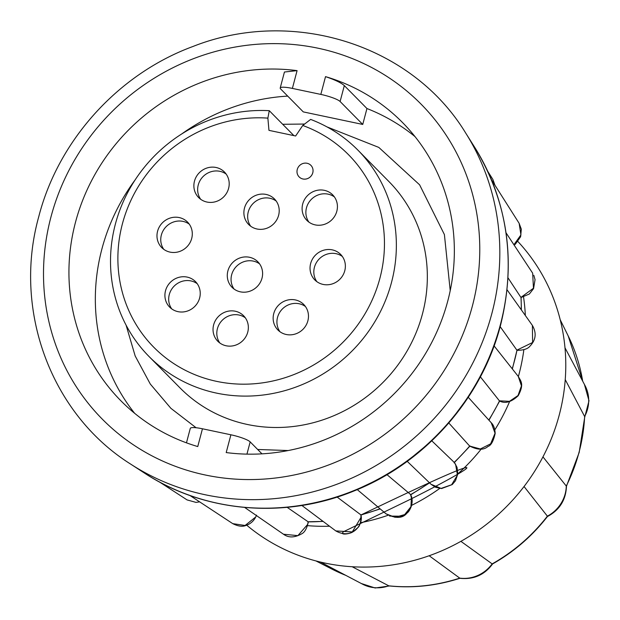 <?xml version="1.0" encoding="UTF-8"?>
<svg xmlns="http://www.w3.org/2000/svg" width="620" height="620" viewBox="0 0 620 620"><rect width="100%" height="100%" fill="white"/><g stroke="black" fill="none" stroke-linecap="round" stroke-linejoin="round"><path stroke-width="0.93" d="M246.698 525.187A196.579 185.868 -44.6 0 0 324.95 563.068A196.579 185.868 -44.6 0 0 443.06 550.242A196.579 185.868 -44.6 0 0 534.944 470.812A196.579 185.868 -44.6 0 0 559.279 414.873A196.579 185.868 -44.6 0 0 565.518 355.113A196.579 185.868 -44.6 0 0 523.086 247.333A196.579 185.868 -44.6 0 0 517.956 241.567M566.455 486.227L566.277 486.041A173.925 164.455 -44.6 0 0 579.103 452.042A173.925 164.455 -44.6 0 0 584.644 416.516L584.683 417.214M542.95 456.87L566.277 486.041A33.937 32.093 -44.6 0 1 547.375 516.158L547.437 516.538C532.293 536.005 514.019 551.808 492.613 563.929L492.156 563.89A173.925 164.455 -44.6 0 0 547.375 516.158L524.047 486.514M429.172 555.745L459.955 578.274C436.666 585.776 413.091 588.333 389.221 585.939L388.779 585.83A173.925 164.455 -44.6 0 0 459.753 578.127A33.937 32.093 -44.6 0 0 492.156 563.89L460.9 541.337M565.231 379.611L584.644 416.516A33.937 32.093 -44.6 0 0 585.048 385.609L564.983 347.781M320.494 562.069L362.638 584.211A33.937 32.093 -44.6 0 0 388.779 585.83L352.168 566.742M371.899 482.43L361.39 487.405M423.15 448.058L413.191 456.258M464.047 402.698L456.49 412.912M261.981 453.848L250.178 441.882A16.5 2.844 -165.2 0 0 230.896 434.791L226.199 452.569A197.951 187.17 -44.6 0 0 447.803 300.886A197.951 187.17 -44.6 0 0 402.527 122.543A197.951 187.17 -44.6 0 0 325.523 76.632L320.827 94.41A16.5 2.844 14.8 0 1 340.109 101.509L362.747 124.442L303.281 111.894L280.643 88.955A16.5 2.844 14.8 0 1 280.209 88.017A16.5 2.844 14.8 0 1 292.384 88.412L320.827 94.41M230.896 434.791L202.453 428.784A16.5 2.844 -165.2 0 0 190.278 428.397L186.465 442.835M284.456 72.013L297.081 70.633A197.951 187.17 -44.6 0 0 92.752 178.452A197.951 187.17 -44.6 0 0 120.753 400.652A197.951 187.17 -44.6 0 0 197.757 446.563L202.453 428.784M415.02 136.625A197.951 187.17 -44.6 0 0 366.947 108.531L344.317 85.599C341.178 82.785 334.909 79.802 325.523 76.632M287.703 96.108A197.951 187.17 -44.6 0 0 181.745 133.935M135.028 180.04A197.951 187.17 -44.6 0 0 134.664 413.331M366.947 108.531L362.747 124.442M357.926 150.156L388.911 181.544A146.816 138.818 135.4 0 1 422.483 313.813A146.816 138.818 135.4 0 1 319.044 421.089A146.816 138.818 135.4 0 1 179.924 387.81L148.94 356.415A146.816 138.818 -44.6 0 0 288.06 389.701A146.816 138.818 -44.6 0 0 391.507 282.425A146.816 138.818 -44.6 0 0 357.926 150.156A146.816 138.818 -44.6 0 0 310.643 119.412L302.738 125.48A136.919 129.456 -44.6 0 1 379.928 278.163A136.919 129.456 -44.6 0 1 216.721 381.385A136.919 129.456 -44.6 0 1 122.411 223.82A136.919 129.456 -44.6 0 1 267.871 118.125L269.274 110.686A146.816 138.818 -44.6 0 0 115.367 224.153A146.816 138.818 -44.6 0 0 148.94 356.415M293.88 135.609L269.274 110.686M190.014 495.535L232.763 523.644L245.078 525.481L255.13 517.452M244.683 507.454L283.479 534.223L297.871 535.641L307.675 524.396L308.117 521.777L323.129 521.412M287.153 507.331L308.117 521.777M301.87 505.463L335.808 530.921L352.284 531.921L360.995 517.382L360.894 515.042M337.117 497.062L360.747 514.771M357.267 489.622L386.105 513.879L395.111 517.312L404.666 514.585L410.928 506.742L411.447 496.907L410.541 494.473L412.145 500.666L411.161 506.819L407.162 512.903L402.062 516.243L389.631 516.072M386.981 474.672L410.541 494.473M407.216 461.35L431.094 484.321L441.107 488.413L451.639 484.739L457.444 475.106L455.607 464.349L454.173 462.381A207.692 196.377 -44.6 0 0 469.658 446.059L448.81 422.995M431.807 440.828L454.088 462.264M469.658 446.059L480.329 448.981L490.621 443.843L495.055 433.233L491.242 422.739C493.621 425.025 494.93 428.598 495.171 433.473C493.404 441.239 490.986 445.579 487.917 446.478C483.747 450.244 477.648 450.089 469.619 446.02M488.793 420.027A207.692 196.377 -44.6 0 0 499.464 400.923L480.376 376.844M499.364 400.822L509.477 401.326L518.025 395.521L521.451 385.849L518.258 376.425C520.839 381.153 524.412 383.927 518.227 395.7C511.291 402.179 505.06 403.93 499.542 400.962M512.221 368.784A207.692 196.377 -44.6 0 0 516.971 350.269L500.177 326.655M516.879 350.161L532.619 342.496L532.386 325.415L507.075 289.819M521.296 309.806A207.692 196.377 -44.6 0 0 520.994 297.53L508.028 277.869M520.909 297.414L533.464 288.23L532.658 273.164L506.036 232.81M513.91 244.745L520.932 234.895L519.142 223.324L491.474 179.738M516.971 350.269L512.36 368.962M520.994 297.53L529.333 294.019L533.564 288.618L535.052 279.667L533.797 275.257M199.64 297.972A18.143 17.159 135.4 0 1 186.852 311.232A18.143 17.159 135.4 0 1 169.663 307.125A18.143 17.159 135.4 0 1 165.509 290.772A18.143 17.159 135.4 0 1 178.297 277.512A18.143 17.159 135.4 0 1 195.494 281.627A18.143 17.159 135.4 0 1 199.64 297.972M278.613 215.318A18.143 17.159 135.4 0 1 265.825 228.578A18.143 17.159 135.4 0 1 248.636 224.463A18.143 17.159 135.4 0 1 244.481 208.119A18.143 17.159 135.4 0 1 257.269 194.858A18.143 17.159 135.4 0 1 274.466 198.974A18.143 17.159 135.4 0 1 278.613 215.318M191.704 238.444A18.143 17.159 135.4 0 1 178.917 251.704A18.143 17.159 135.4 0 1 161.727 247.589A18.143 17.159 135.4 0 1 157.573 231.245A18.143 17.159 135.4 0 1 170.361 217.984A18.143 17.159 135.4 0 1 187.55 222.1A18.143 17.159 135.4 0 1 191.704 238.444M344.767 270.746A18.143 17.159 135.4 0 1 331.987 284.007A18.143 17.159 135.4 0 1 314.79 279.891A18.143 17.159 135.4 0 1 310.635 263.539A18.143 17.159 135.4 0 1 323.423 250.286A18.143 17.159 135.4 0 1 340.62 254.394A18.143 17.159 135.4 0 1 344.767 270.746M247.76 332.095A18.143 17.159 135.4 0 1 234.972 345.356A18.143 17.159 135.4 0 1 217.783 341.24A18.143 17.159 135.4 0 1 213.629 324.896A18.143 17.159 135.4 0 1 226.416 311.635A18.143 17.159 135.4 0 1 243.606 315.751A18.143 17.159 135.4 0 1 247.76 332.095M267.871 118.125L268.956 130.355L295.647 135.989L302.738 125.48M336.831 211.211A18.143 17.159 135.4 0 1 324.051 224.471A18.143 17.159 135.4 0 1 306.853 220.356A18.143 17.159 135.4 0 1 302.7 204.011A18.143 17.159 135.4 0 1 315.487 190.751A18.143 17.159 135.4 0 1 332.684 194.866A18.143 17.159 135.4 0 1 336.831 211.211M307.877 320.819A18.143 17.159 135.4 0 1 295.089 334.072A18.143 17.159 135.4 0 1 277.892 329.964A18.143 17.159 135.4 0 1 273.746 313.612A18.143 17.159 135.4 0 1 286.525 300.351A18.143 17.159 135.4 0 1 303.722 304.466A18.143 17.159 135.4 0 1 307.877 320.819M228.602 188.371A18.143 17.159 135.4 0 1 215.814 201.632A18.143 17.159 135.4 0 1 198.617 197.517A18.143 17.159 135.4 0 1 194.471 181.172A18.143 17.159 135.4 0 1 207.251 167.911A18.143 17.159 135.4 0 1 224.448 172.027A18.143 17.159 135.4 0 1 228.602 188.371M262.012 278.155A18.143 17.159 135.4 0 1 249.225 291.416A18.143 17.159 135.4 0 1 232.027 287.3A18.143 17.159 135.4 0 1 227.881 270.956A18.143 17.159 135.4 0 1 240.669 257.695A18.143 17.159 135.4 0 1 257.858 261.81A18.143 17.159 135.4 0 1 262.012 278.155M299.142 176.917L299.158 176.933A8.246 7.797 -44.6 0 0 299.158 176.933A8.246 7.797 -44.6 0 0 306.97 178.8A8.246 7.797 -44.6 0 0 312.782 172.771A8.246 7.797 -44.6 0 0 310.899 165.346A8.246 7.797 -44.6 0 0 310.891 165.339A8.246 7.797 -44.6 0 0 303.072 163.463A8.246 7.797 -44.6 0 0 297.259 169.485A8.246 7.797 -44.6 0 0 299.142 176.917A8.246 7.797 -44.6 0 0 306.962 178.785A8.246 7.797 -44.6 0 0 312.774 172.763A8.246 7.797 -44.6 0 0 310.884 165.331L310.899 165.346M197.214 283.697A18.143 17.159 -44.6 0 0 169.283 294.593A18.143 17.159 -44.6 0 0 171.709 308.876M276.187 201.043A18.143 17.159 -44.6 0 0 248.256 211.939A18.143 17.159 -44.6 0 0 250.681 226.222M189.278 224.161A18.143 17.159 -44.6 0 0 161.347 235.065A18.143 17.159 -44.6 0 0 163.773 249.341M342.349 256.463A18.143 17.159 -44.6 0 0 314.41 267.367A18.143 17.159 -44.6 0 0 316.836 281.643M245.334 317.812A18.143 17.159 -44.6 0 0 217.403 328.716A18.143 17.159 -44.6 0 0 219.829 342.992M334.413 196.935A18.143 17.159 -44.6 0 0 306.474 207.832A18.143 17.159 -44.6 0 0 308.899 222.115M305.451 306.536A18.143 17.159 -44.6 0 0 277.52 317.432A18.143 17.159 -44.6 0 0 279.938 331.716M226.176 174.096A18.143 17.159 -44.6 0 0 198.245 184.993A18.143 17.159 -44.6 0 0 200.663 199.268M259.586 263.88A18.143 17.159 -44.6 0 0 231.655 274.776A18.143 17.159 -44.6 0 0 234.073 289.06M518.366 376.565A196.579 185.868 -44.6 0 0 519.033 374.1A196.579 185.868 -44.6 0 0 523.861 349.711M525.334 315.487A196.579 185.868 -44.6 0 0 523.567 297.135M582.676 381.13A173.925 164.455 -44.6 0 0 568.191 335.916L582.73 381.246M345.867 575.399L331.925 569.098A173.925 164.455 -44.6 0 0 345.828 575.375M307.613 525.652A196.579 185.868 -44.6 0 0 329.538 526.217M360.367 522.753A196.579 185.868 -44.6 0 0 388.074 515.267M411.347 505.486A196.579 185.868 -44.6 0 0 439.75 488.428M457.793 473.92A196.579 185.868 -44.6 0 0 481.221 449.05M494.845 429.815A196.579 185.868 -44.6 0 0 509.617 401.528M144.445 473.06A236.887 223.983 -44.6 0 0 500.356 324.756A236.887 223.983 -44.6 0 0 474.618 147.188C507.796 201.818 516.429 261.198 500.526 325.329C481.678 398.753 425.103 462.76 354.229 490.87C285.146 519.389 204.391 512.616 144.445 473.06L130.494 464A240.529 227.424 135.4 0 0 491.877 313.418A240.529 227.424 135.4 0 0 465.744 133.122C412.153 44.663 292.617 6.96 192.828 46.531C118.366 73.951 58.342 140.228 38.742 216.737C12.664 310.178 50.995 413.989 130.494 464M472.363 306.063A224.076 211.862 -44.6 0 0 318.021 48.205A224.076 211.862 -44.6 0 0 50.918 217.132A224.076 211.862 -44.6 0 0 205.259 474.99A224.076 211.862 -44.6 0 0 472.363 306.063M297.081 70.633L292.384 88.412M246.946 454.127L250.178 441.882M344.317 85.599L340.109 101.509M308.225 521.87A207.692 196.377 -44.6 0 0 322.974 521.296M360.856 514.871A207.692 196.377 -44.6 0 0 380.029 508.764M410.634 494.582A207.692 196.377 -44.6 0 0 429.42 482.716M566.479 486.181L579.189 452.422L584.73 417.043M584.722 417.151L589 400.791L584.435 384.462M568.191 335.916L560.216 319.781M547.437 516.538C559.581 510.043 565.928 499.914 566.479 486.15M459.854 578.289C473.525 579.778 484.445 574.996 492.613 563.929M361.344 583.529L375.154 587.993L389.406 585.962M331.925 569.098L315.898 560.914M474.618 147.188L465.744 133.122M450.221 290.617L444.4 234.569L419.608 184.814L378.804 147.413L326.957 126.891M304.606 124.047L282.697 124.279M284.44 72.005L280.209 88.017M159.48 481.98L187.116 499.937M468.255 397.296L491.265 422.77M494.094 345.898L518.266 376.41M487.863 171.508L492.722 179.188M187.1 499.921L196.021 502.394L199.624 501.851M232.779 523.652C238.126 526.349 242.56 526.93 246.07 525.404C251.077 523.691 254.564 520.257 256.533 515.111M283.472 534.215C288.494 537.92 294.547 537.796 301.638 533.851C304.668 532.386 306.9 528.426 308.334 521.962M360.918 514.995C361.01 521.846 359.918 526.116 357.647 527.806L352.881 531.859C350.137 533.983 338.667 535.556 343.643 531.65L408.394 500.278C428.629 490.195 455.483 476.191 464.829 469.782C471.967 464.597 465.55 464.682 360.918 514.995C363.762 524.388 352.269 540.198 335.808 530.921M410.618 494.644L410.657 494.636C414.671 502.293 409.588 511.562 407.014 513.042C402.706 518.521 395.731 518.8 386.097 513.864M454.685 462.993L457.049 467.403L457.785 474.006L455.483 480.748L452.251 484.569L441.587 488.545L435.628 487.312L431.094 484.329M517.096 350.346C523.528 350.261 527.783 348.889 529.875 346.239C535.913 340.024 536.75 333.087 532.386 325.407M514.12 245.063L515.383 244.148L520.622 236.739L521.319 229.199L519.134 223.324M494.93 185.179L492.908 179.498M360.925 515.034L380.207 508.919M410.587 494.884L430.148 482.507M454.08 462.838L470.076 445.974M488.963 420.221L499.666 401.016M521.397 309.954L521.087 297.654M288.184 450.546L257.664 449.469M196.098 427.746L170.888 408.317L150.304 384.059L135.175 355.965L126.085 325.144"/></g></svg>
